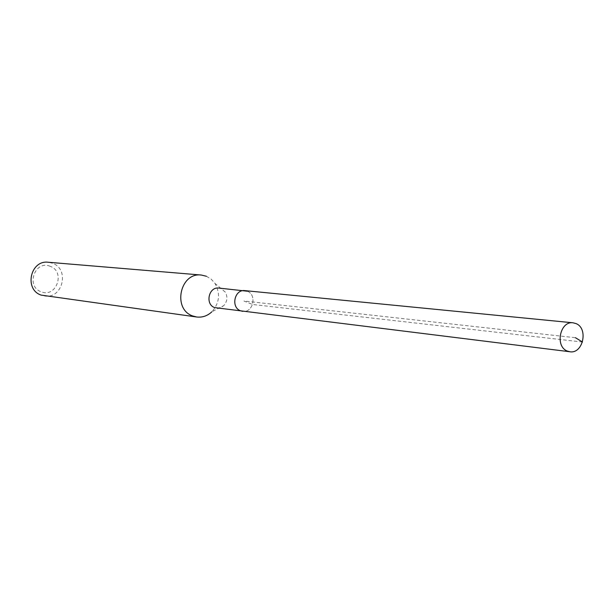 <?xml version="1.0" encoding="UTF-8"?>
<svg xmlns="http://www.w3.org/2000/svg" width="614" height="614" viewBox="0 0 614 614"><rect width="100%" height="100%" fill="white"/><g stroke="black" fill="none" stroke-linecap="round" stroke-linejoin="round"><path stroke-width="0.46" stroke-dasharray="3.07 2.3" d="M247.25 291.205C257.312 294.72 253.091 313.155 242.637 311.329C253.091 313.155 257.312 294.72 247.25 291.205L244.925 290.629M50.195 266.315C35.006 259.661 25.412 286.477 41.138 291.765C56.334 298.227 65.744 271.687 50.195 266.315M44.484 295.963C62.651 299.333 70.004 269.162 52.497 263.237L48.214 262.247M206.396 276.254L211.193 279.147L215.007 283.445C220.526 293.622 219.482 303.07 211.868 311.789L223.734 305.626C227.372 301.451 227.871 296.923 225.238 292.057L221.132 288.634L218.86 288.073M216.642 308.113L220.411 307.698L223.734 305.626M582.479 342.029L252.561 304.475L243.911 300.99L575.464 337.723M225.238 292.057L215.007 283.445"/><path stroke-width="0.92" d="M567.29 351.047C554.726 346.465 560.037 320.738 573.092 322.81L576.016 323.586C588.603 328.352 583.024 354.117 569.892 351.753L567.29 351.047M240.565 310.791L242.637 311.329L240.565 310.791C230.565 307.391 234.54 289.048 244.925 290.629C234.54 289.048 230.565 307.391 240.565 310.791M201.315 275.041L48.214 262.247C30.347 259.829 23.938 289.539 41.153 295.111L196.664 316.993L192.712 315.957C172.227 309.149 180.055 272.102 201.315 275.041L206.396 276.254M211.868 311.789C207.44 315.911 202.374 317.645 196.664 316.993M247.25 291.205L218.86 288.073C208.722 286.538 204.853 304.291 214.624 307.599L569.892 351.753M575.464 337.723L582.479 342.029M244.925 290.629L573.092 322.81"/></g></svg>
